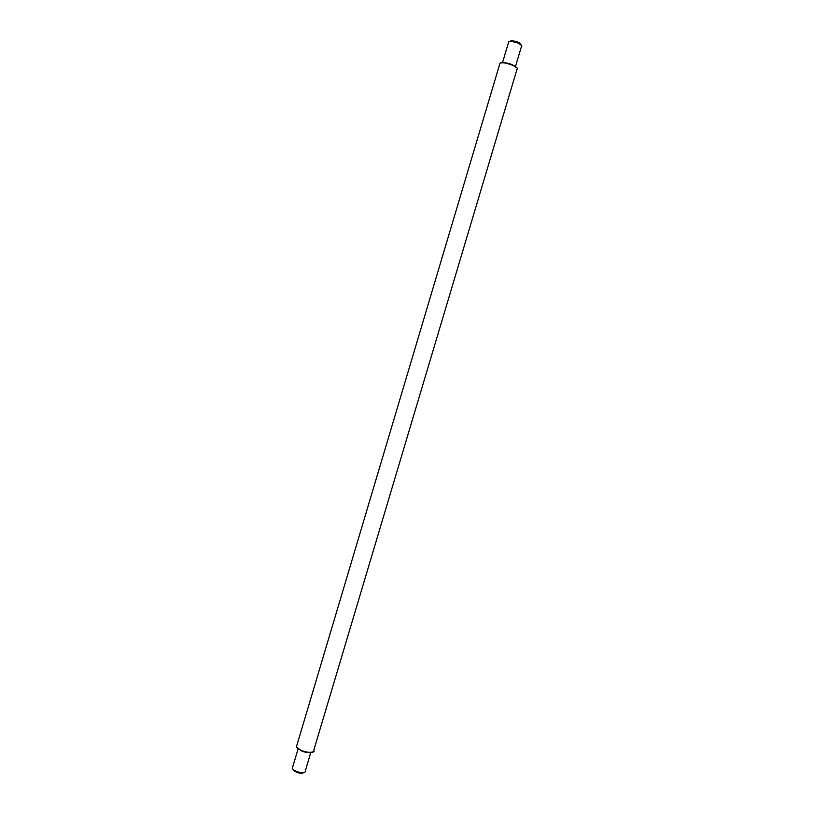 <?xml version="1.0" encoding="UTF-8"?>
<svg xmlns="http://www.w3.org/2000/svg" width="814" height="814" viewBox="0 0 814 814"><rect width="100%" height="100%" fill="white"/><g stroke="black" fill="none" stroke-linecap="round" stroke-linejoin="round"><path stroke-width="1.22" d="M292.714 766.971L292.267 768.457L293.416 769.779C298.412 772.7 302.381 773.392 305.321 771.855M293.142 769.942L293.996 770.838C298.087 773.249 301.373 773.839 303.876 772.608M521.866 46.276C520.268 43.478 516.269 41.85 509.859 41.412L508.75 41.687L508.384 42.918M521.102 44.851L521.072 44.78C519.739 42.45 516.412 41.097 511.07 40.731L509.706 41.433M296.968 744.973L296.408 746.855C298.351 751.576 316.636 754.863 313.838 750.009L516.829 69.851C521.733 68.03 504.07 60.999 500 63.166L499.542 64.703M296.683 747.293C299.786 750.355 303.378 752.105 307.458 752.523L312.8 752.105M517.155 68.142L512.555 64.855C508.363 62.922 504.242 62.342 500.203 63.085M516.829 69.851C515.913 69.058 521.601 69.973 512.108 64.642C500.284 61.101 501.597 62.841 500 63.166L296.408 746.855L301.241 750.752L309.442 752.746L313.634 751.617M305.352 770.746L310.734 752.726M292.267 768.457L298.087 748.941M293.996 770.838L293.416 769.779M508.75 41.687L502.543 62.525M521.357 46.785L515.516 66.382M511.07 40.731L509.859 41.412"/></g></svg>
